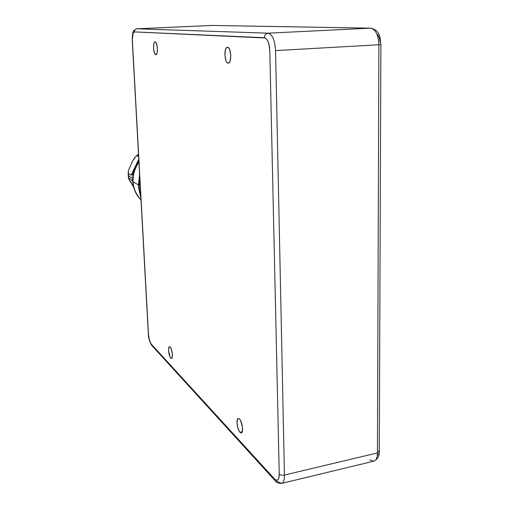 <?xml version="1.0" encoding="UTF-8"?>
<svg xmlns="http://www.w3.org/2000/svg" width="509" height="509" viewBox="0 0 509 509"><rect width="100%" height="100%" fill="white"/><g stroke="black" fill="none" stroke-linecap="round" stroke-linejoin="round"><path stroke-width="0.76" d="M131.125 175.198L138.779 159.272L131.125 175.198L128.484 173.715L131.125 175.198M132.149 174.784L132.664 173.906L132.149 174.784M133.199 172.697L134.007 170.68L133.199 172.697M138.868 160.831L137.78 162.765L138.868 160.831M138.626 156.454L136.539 155.805L134.968 157.326L132.569 161.06L128.796 169.592L128.192 172.195L128.484 173.715L128.185 172.258L128.796 169.592L132.569 161.06L135.865 156.314L138.524 154.615L137.125 155.735L138.626 156.454M128.898 179.384L128.739 178.125L131.379 179.652L132.715 181.675L131.379 179.652L128.478 178.131L133.543 186.854L129.413 180.364M128.739 178.125L128.153 175.452L128.51 175.929L128.484 173.715L128.51 175.929L132.677 178.309L128.51 175.929L128.739 178.125M139.708 176.171L138.531 187.261L139.091 187.999L139.835 178.551L139.091 187.999L140.395 188.775L139.091 187.999L140.853 197.136L139.091 187.999L138.55 187.14M138.442 184.913L139.619 174.593L138.442 184.913L133.078 181.789L138.442 184.913L138.48 185.492L138.442 184.913M132.696 181.299L133.078 181.789C132.295 176.26 134.242 169.656 138.932 161.977C134.713 167.976 132.76 174.581 133.078 181.789C133.581 188.966 136.221 195.023 141.006 199.961C135.579 193.471 132.938 187.414 133.078 181.789L132.964 180.867M132.512 181.153L131.92 180.186L132.512 181.153M131.379 179.652L131.92 180.186L131.379 179.652M155.786 54.679L154.342 52.656L153.559 48.088L153.89 43.621L154.443 42.279L155.156 41.846C157.567 41.7 158.305 54.927 155.881 54.686L155.786 54.679C153.387 54.711 152.668 41.649 155.086 41.84L155.919 42.387L156.613 43.838L157.408 48.457L157.065 52.955L156.498 54.278L155.786 54.679M228.077 63.154L226.931 62.422L225.92 60.603L224.883 54.94L225.557 49.424L226.454 47.782L227.568 47.261C231.277 47.127 231.964 63.434 228.255 63.161L228.077 63.154C224.399 63.11 223.737 47.057 227.434 47.261L228.726 47.954L229.75 49.767L230.806 55.506L230.106 61.067L229.196 62.683L228.077 63.154M170.757 358.12L172.023 357.897L170.757 358.12L170.019 356.936L168.619 350.637L168.969 347.31L169.516 346.744L170.21 347.068C172.201 348.85 173.238 358.641 171.425 358.476L170.757 358.12C168.772 356.255 167.76 346.597 169.567 346.737L170.579 347.552L171.304 349.091L172.277 353.469L172.201 357.337L171.756 358.311L170.757 358.12M239.993 432.268L242.239 431.785L239.993 432.268L239.446 431.562L237.97 428.247L237.009 422.744L237.665 418.932L238.517 418.436L239.561 419.041C242.405 421.656 243.754 433.051 241.202 432.911L239.993 432.268C237.156 429.532 235.864 418.334 238.39 418.443L239.561 419.041L240.649 420.657L242.494 427.267L242.227 431.817L241.043 432.911L239.993 432.268M378.721 450.541L379.275 451.528L377.455 452.934C377.334 457.884 376.056 460.651 373.619 461.237L369.839 459.799M136.87 28.79L136.94 28.79C135.248 29.045 134.37 30.082 134.293 31.889C134.37 30.082 135.248 29.045 136.94 28.79L268.109 33.174L370.488 28.16L268.109 33.174C265.755 33.556 264.489 35.064 264.317 37.711C264.489 35.064 265.755 33.556 268.109 33.174C272.398 34.345 274.879 40.154 275.554 50.601L378.881 44.76C378.372 34.771 375.572 29.236 370.488 28.16L211.693 25.456L370.488 28.16C375.572 29.236 378.372 34.771 378.881 44.76L380.891 44.544L378.881 44.76L377.455 452.934L284.448 475.05C282.209 475.451 280.478 475.132 279.25 474.102C280.478 475.132 282.209 475.451 284.448 475.05C284.461 480.172 283.462 482.971 281.445 483.461C283.462 482.971 284.461 480.172 284.448 475.05L275.554 50.601C274.879 40.154 272.398 34.345 268.109 33.174L136.94 28.79L211.776 25.45L370.705 28.16M281.375 483.467L278.251 481.781L275.585 481.196L274.701 479.134L151.186 344.014C149.741 342.01 148.832 338.701 148.45 334.089L132.385 40.319C132.245 35.159 132.881 32.353 134.293 31.889L264.317 37.711C267.473 38.62 269.299 42.941 269.802 50.684L279.25 474.102C279.085 480.006 277.57 481.679 274.701 479.134L275.598 481.202C276.272 482.526 278.2 483.283 281.375 483.467L373.536 461.249C376.017 460.721 377.328 457.947 377.455 452.934L379.275 451.508C379.714 455.517 377.996 458.717 374.115 461.116M370.667 28.16C380.369 30.47 379.86 37.195 380.891 44.538L379.275 451.508M151.905 345.566L151.186 344.014L151.898 345.56L275.274 480.846M148.45 334.089L149.417 340.044L151.186 344.014L274.701 479.134L275.623 479.949L277.303 480.305L278.563 478.924L279.25 474.102L269.802 50.684L268.758 43.564L267.238 39.982L265.329 38.003L134.293 31.889L133.053 33.276L132.27 40.294L148.45 334.089M148.329 333.815L132.27 40.3C132.251 34.402 132.836 31.081 134.032 30.343L136.876 28.79L211.604 25.463M378.881 44.76L275.554 50.601L284.448 475.05L377.455 452.934L378.881 44.76M211.776 25.45L136.94 28.79M377.742 455.237L378.276 453.971M380.159 42.082L379.23 37.672L377.5 34.268M128.465 178.245L128.16 172.589M135.941 156.25L138.499 154.182M140.904 198.103L138.537 187.376M141.006 199.999C135.973 194.877 133.205 188.654 132.696 181.344M132.69 181.28C132.385 173.9 134.446 167.207 138.887 161.207M148.329 333.859C148.386 337.944 149.493 341.755 151.657 345.299"/></g></svg>
